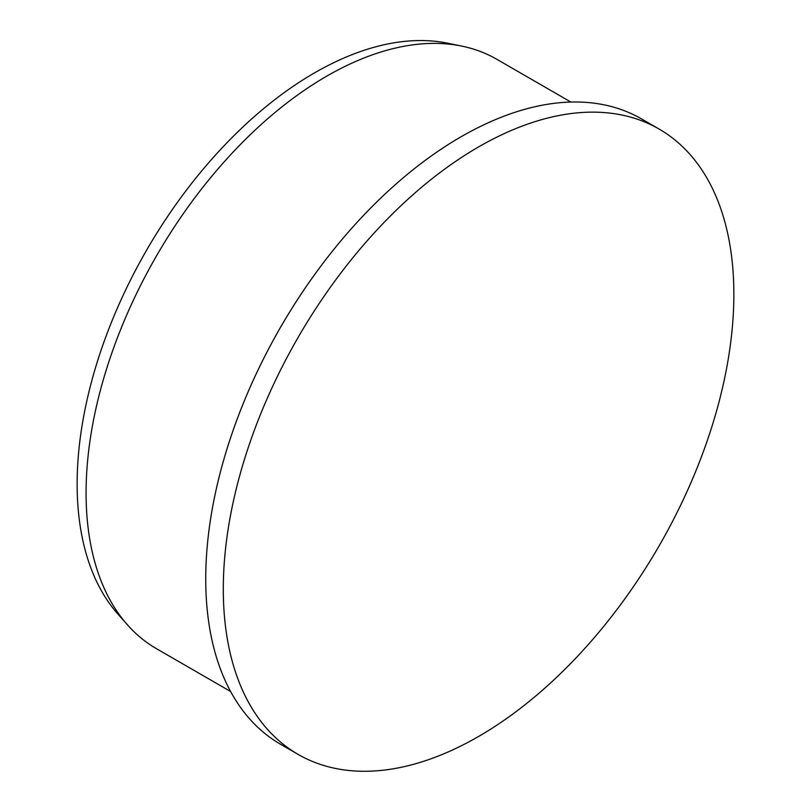 <?xml version="1.0" encoding="UTF-8"?>
<svg xmlns="http://www.w3.org/2000/svg" width="811" height="811" viewBox="0 0 811 811"><rect width="100%" height="100%" fill="white"/><g stroke="black" fill="none" stroke-linecap="round" stroke-linejoin="round"><path stroke-width="1.22" d="M223.299 589.1A361.027 208.437 -60 0 1 380.886 225.772A361.027 208.437 -60 0 1 659.09 129.05A361.027 208.437 -60 0 1 659.09 545.925A361.027 208.437 -60 0 1 298.073 754.372A361.027 208.437 -60 0 1 223.299 589.1M298.073 754.372L280.515 744.234A361.027 208.437 -60 0 1 205.741 578.963A361.027 208.437 -60 0 1 363.328 215.635A361.027 208.437 -60 0 1 641.542 118.913L659.09 129.05M230.598 691.489L156.553 648.739A340.306 196.475 -60 0 1 127.398 624.784A340.306 196.475 -60 0 1 86.078 492.956A340.306 196.475 -60 0 1 213.881 173.747A340.306 196.475 -60 0 1 461.54 46.045A340.306 196.475 -60 0 1 496.859 59.315L570.903 102.064M127.398 624.784L117.899 614.059A335.673 193.799 -60 0 1 77.136 484.015A335.673 193.799 -60 0 1 203.206 169.144A335.673 193.799 -60 0 1 447.49 43.176L461.54 46.045"/></g></svg>

